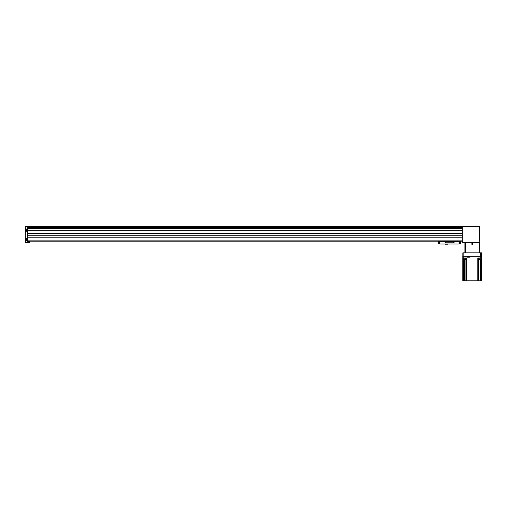 <?xml version="1.0" encoding="UTF-8"?>
<svg xmlns="http://www.w3.org/2000/svg" width="507" height="507" viewBox="0 0 507 507"><rect width="100%" height="100%" fill="white"/><g stroke="black" fill="none" stroke-linecap="round" stroke-linejoin="round"><path stroke-width="0.76" d="M25.483 239.836L25.483 239.044M25.483 239.906L25.483 238.974M25.483 230.52L25.483 229.728M25.483 230.59L25.483 229.658M25.35 240.521L25.35 238.36L26.484 238.36L26.484 240.521L25.35 240.521L25.502 242.517L27.847 242.517L27.682 240.857L462.251 240.857L462.251 242.688L479.552 242.688L479.223 242.688L479.223 226.382L462.251 226.382M25.35 231.205L25.35 229.044L26.484 229.044L26.484 231.205L25.35 231.205L25.35 238.36M27.682 226.382L25.35 226.528L25.35 229.044M27.682 240.857L27.682 233.6L462.251 233.6L462.251 240.857M27.682 233.499L27.682 228.828L462.251 228.828L27.682 228.834L27.682 227.624L462.251 227.624L462.251 233.6L27.682 233.6L462.251 233.499M27.682 227.561L462.251 227.624L462.251 226.217L27.682 226.217L27.682 227.561L462.251 227.561M479.451 229.107L479.451 231.141M479.552 226.382L479.552 229.627L479.552 226.382L479.223 226.382M479.552 238.328L479.552 240.559M479.552 238.943L479.552 230.622L479.552 238.943M27.682 241.186L462.251 241.186M29.774 241.389L29.774 242.72L29.843 241.389L27.682 241.389M29.774 242.72L26.149 242.517M460.293 243.823A9.982 9.982 0 0 1 459.545 243.943L460.419 243.696A9.982 9.982 0 0 0 460.578 243.664A0.336 0.336 0 0 0 460.838 243.341L460.838 241.522L438.378 241.522L438.378 243.341A0.336 0.336 0 0 0 438.631 243.664A9.982 9.982 0 0 0 438.796 243.696L439.664 243.943A9.982 9.982 0 0 1 438.923 243.823M459.545 241.522L459.545 243.943A9.982 9.982 0 0 1 458.341 244.019L440.875 244.019A9.982 9.982 0 0 1 439.664 243.943L439.664 241.522M458.341 244.019L440.875 244.019M448.112 244.184L445.444 244.184M460.426 243.797L460.419 241.522M438.796 243.696L438.796 241.522M459.171 241.522L459.171 241.186M440.038 241.186L440.038 241.522M442.725 241.522A8.321 8.321 0 0 0 441.407 241.186M457.808 241.186A8.321 8.321 0 0 0 456.484 241.522M456.262 241.186L456.262 241.522M442.953 241.186L442.953 241.522M444.95 241.522L445.216 242.783L453.999 242.783L454.266 241.522M445.945 242.188A0.336 0.336 0 0 1 445.444 242.473A0.336 0.336 0 0 1 445.444 241.896A0.336 0.336 0 0 1 445.945 242.188M453.93 242.188A0.336 0.336 0 0 1 453.435 242.473A0.336 0.336 0 0 1 453.435 241.896A0.336 0.336 0 0 1 453.93 242.188M453.86 242.188L453.467 242.409L453.467 241.959L453.86 242.188M445.875 242.188L445.482 242.409L445.482 241.959L445.875 242.188M467.359 256.498L469.52 256.498M462.847 256.327L462.847 252.835L481.618 252.835L481.618 256.327M472.232 244.482A0.501 0.501 0 0 1 471.802 243.734A0.501 0.501 0 0 1 472.663 243.734A0.501 0.501 0 0 1 472.232 244.482M465.249 252.835L465.249 242.688L479.223 242.688L479.223 252.835M479.552 242.688L479.552 252.835M464.913 242.688L464.913 252.835M472.524 243.981L471.947 243.981L472.524 243.981M472.232 244.38A0.399 0.399 0 0 1 471.89 243.785A0.399 0.399 0 0 1 472.575 243.785A0.399 0.399 0 0 1 472.232 244.38M472.232 244.235L472.232 243.734L472.232 244.235M463.227 258.234L463.36 259.489L465.42 259.489L465.553 258.234L463.303 258.158L465.553 258.234M463.227 259.356L465.553 259.356M478.912 258.234L479.045 259.489L481.105 259.489L481.238 258.234L478.988 258.158L481.238 258.234M478.912 259.356L481.238 259.356M462.815 257.993L462.815 280.783L481.65 280.783L481.65 256.327L469.52 256.327L469.52 257.163L467.359 257.163L467.359 256.327L462.815 256.327L462.815 257.993L463.816 257.993L463.816 256.327M466.643 280.783L466.643 257.993L463.816 257.993M481.65 280.783L481.65 257.993L477.822 257.993L477.822 280.783M465.927 280.783L465.927 257.993M478.538 280.783L478.538 257.993M467.86 256.498L467.524 257.163M27.682 237.225L462.251 237.225M27.682 228.898L462.251 228.898M27.682 230.178L462.251 230.178M27.682 226.547L462.251 226.547M27.682 227.789L462.251 227.789M27.682 228.67L462.251 228.67M27.682 230.229L462.251 230.229M27.682 230.273L462.251 230.273M27.682 230.317L462.251 230.317M27.682 233.645L462.251 233.645M27.682 235.09L462.251 235.09M27.682 235.134L462.251 235.134L27.682 235.134M27.682 235.235L462.251 235.235M27.682 237.086L462.251 237.086M27.682 237.13L462.251 237.13M27.682 237.175L462.251 237.175M26.484 240.356L25.584 240.356L25.483 238.626M26.484 231.04L25.584 231.04L25.483 229.31M459.862 243.899L459.862 241.522M439.347 243.899L439.347 241.522M480.617 252.835L480.617 256.327M463.848 252.835L463.848 256.327M480.649 257.993L480.649 256.327M463.531 280.783L463.531 259.489M464.266 280.783L464.266 259.489M480.205 280.783L480.205 259.489M480.934 280.783L480.934 259.489M469.019 256.498L469.355 256.827L467.524 256.827M26.484 238.524L25.584 238.524M26.484 229.208L25.584 229.208M469.355 256.827L469.355 257.163"/></g></svg>
